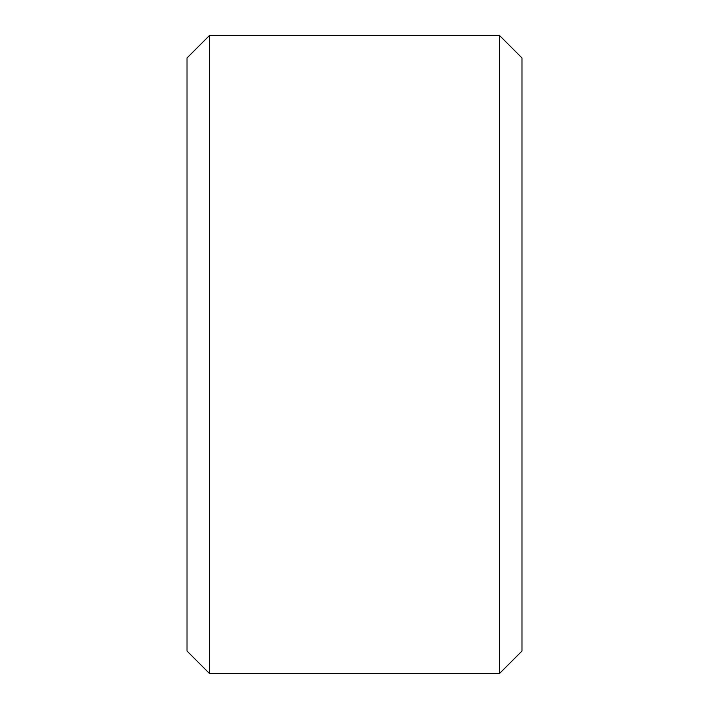 <?xml version="1.0" encoding="UTF-8"?>
<svg xmlns="http://www.w3.org/2000/svg" width="709" height="709" viewBox="0 0 709 709"><rect width="100%" height="100%" fill="white"/><g stroke="black" fill="none" stroke-linecap="round" stroke-linejoin="round"><path stroke-width="1.06" d="M187.016 57.97L187.016 651.03L209.536 673.55L209.536 35.45L187.016 57.97M499.464 673.55L499.464 35.45L521.984 57.97L521.984 651.03L499.464 673.55L209.536 673.55M499.464 35.45L209.536 35.45"/></g></svg>
